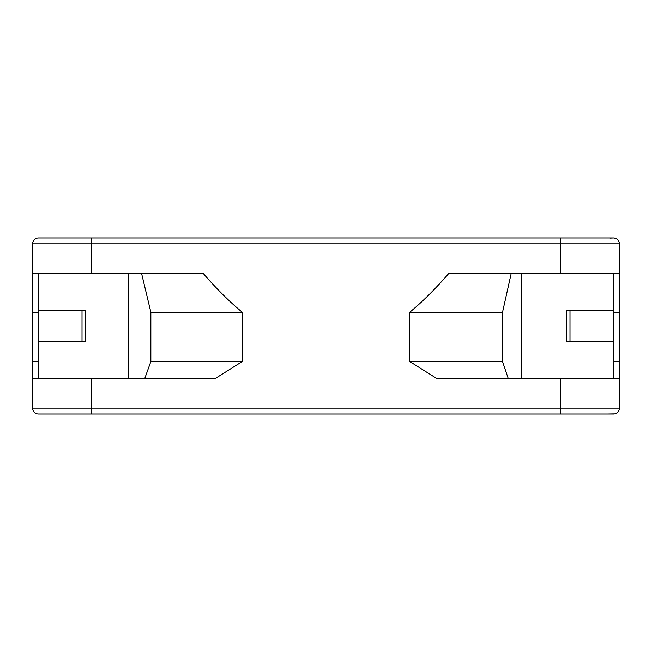 <?xml version="1.0" encoding="UTF-8"?>
<svg xmlns="http://www.w3.org/2000/svg" width="652" height="652" viewBox="0 0 652 652"><rect width="100%" height="100%" fill="white"/><g stroke="black" fill="none" stroke-linecap="round" stroke-linejoin="round"><path stroke-width="0.98" d="M587.786 237.98L468.568 237.98M508.332 378.812L502.537 361.534L409.815 361.534L409.815 312.202C422.683 301.591 435.748 288.583 449.008 273.188L619.4 273.188L619.4 243.848A5.868 5.868 -90 0 0 613.532 237.98C617.094 238.33 619.05 240.286 619.4 243.848A5.868 5.868 0 0 0 613.532 237.98L610.011 238.127M91.28 273.188L91.28 243.848L619.4 243.848A5.868 5.868 0 0 0 613.532 237.98L38.468 237.98A5.868 5.868 0 0 0 32.6 243.848L32.6 273.188L202.992 273.188C216.252 288.583 229.317 301.591 242.185 312.202L150.84 312.202L141.508 273.188M585.952 237.98L613.532 237.98A5.868 5.868 0 0 1 619.4 243.848M344.965 237.98L323.123 237.98M334.207 237.98L339.081 237.98M343.694 237.98L348.168 237.98M599.359 237.98L453.067 237.98M204.801 237.98L209.537 237.98M214.72 237.98L215.144 237.98M221.346 237.98L228.053 237.98M307.442 237.98L328.877 237.98M317.793 237.98L312.919 237.98M308.306 237.98L303.84 237.98M69.373 237.98L70.229 237.98M170.539 237.98L186.937 237.98M190.457 237.98L193.668 237.98M196.252 237.98L197.849 237.98M502.537 361.534L502.537 312.202L511.258 273.188M613.19 341.257L613.19 310.743L566.718 310.743L566.718 341.257L613.19 341.257M409.815 312.202L502.537 312.202M613.532 312.202L619.4 312.202L619.4 273.188M613.532 361.534L619.4 361.534L619.4 312.202M409.815 361.534L437.223 378.812L619.4 378.812L619.4 361.534M38.468 361.534L32.6 361.534L32.6 378.812L214.777 378.812L242.185 361.534L242.185 312.202M619.4 378.812L619.4 408.152A5.868 5.868 180 0 1 613.532 414.02L607.664 414.02L614.787 413.881M32.6 378.812L32.6 408.152A5.868 5.868 90 0 0 38.468 414.02L613.532 414.02A5.868 5.868 0 0 0 619.4 408.152A5.868 5.868 0 0 1 613.532 414.02M38.468 312.202L32.6 312.202L32.6 273.188M32.6 361.534L32.6 312.202M38.468 414.02L38.468 414.02A5.868 5.868 0 0 1 32.6 408.152A5.868 5.868 0 0 0 38.468 414.02A5.868 5.868 90 0 1 32.6 408.152L91.28 408.152L91.28 414.02L38.468 414.02M242.185 361.534L150.84 361.534L150.84 312.202M144.638 378.812L150.84 361.534M85.282 341.257L85.282 310.743L38.81 310.743L38.81 341.257L85.282 341.257M82.013 310.743L82.013 341.257M569.987 310.743L569.987 341.257M521.356 378.812L521.356 273.188M91.28 378.812L91.28 408.152L560.72 408.152L560.72 414.02M560.72 237.98L560.72 273.188M560.72 378.812L560.72 408.152L619.4 408.152L619.05 410.157M91.28 237.98L91.28 243.848L32.6 243.848A5.868 5.868 0 0 1 38.468 237.98L44.336 237.98M128.623 378.812L128.623 273.188M613.532 378.812L613.532 273.188M616.531 413.197L618.137 411.795M38.468 378.812L38.468 273.188"/></g></svg>
